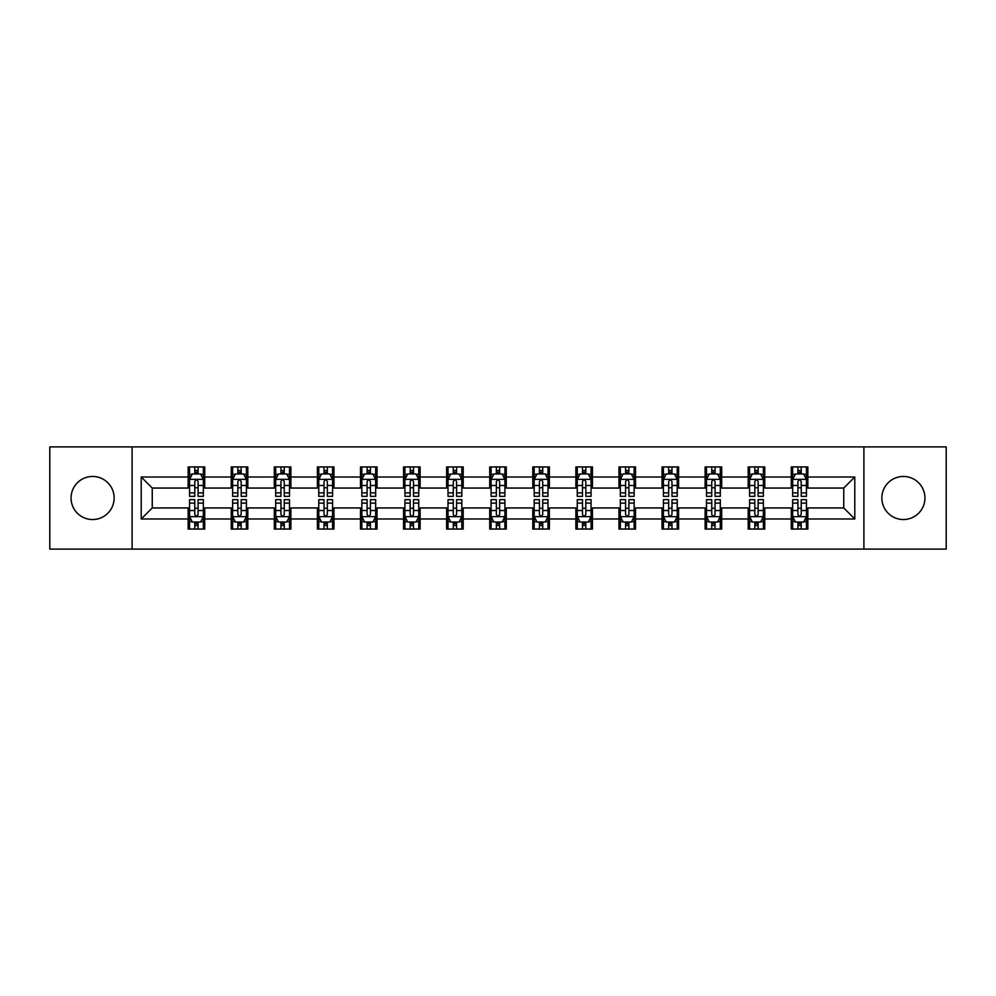 <?xml version="1.0" encoding="UTF-8"?>
<svg xmlns="http://www.w3.org/2000/svg" width="996" height="996" viewBox="0 0 996 996"><rect width="100%" height="100%" fill="white"/><g stroke="black" fill="none" stroke-linecap="round" stroke-linejoin="round"><path stroke-width="1.49" d="M903.397 476.462A21.539 21.539 0 0 0 881.858 498A21.539 21.539 0 0 0 903.397 519.539A21.539 21.539 0 0 0 924.935 498A21.539 21.539 0 0 0 903.397 476.462M92.603 476.462A21.539 21.539 0 0 0 71.065 498A21.539 21.539 0 0 0 92.603 519.539A21.539 21.539 0 0 0 114.142 498A21.539 21.539 0 0 0 92.603 476.462M863.906 549.095L946.2 549.095L946.2 446.905L863.906 446.905L863.906 549.095L132.095 549.095L132.095 446.905L49.8 446.905L49.8 549.095L132.095 549.095M863.906 446.905L132.095 446.905M807.843 477.009L807.843 466.937L791.272 466.937L791.272 477.009L764.766 477.009L764.766 466.937L748.195 466.937L748.195 477.009L721.689 477.009L721.689 466.937L705.118 466.937L705.118 477.009L678.6 477.009L678.6 466.937L662.041 466.937L662.041 477.009L635.523 477.009L635.523 466.937L618.952 466.937L618.952 477.009L592.446 477.009L592.446 466.937L575.875 466.937L575.875 477.009L549.369 477.009L549.369 466.937L532.798 466.937L532.798 477.009L506.279 477.009L506.279 466.937L489.721 466.937L489.721 477.009L463.202 477.009L463.202 466.937L446.631 466.937L446.631 477.009L420.125 477.009L420.125 466.937L403.554 466.937L403.554 477.009L377.048 477.009L377.048 466.937L360.477 466.937L360.477 477.009L333.959 477.009L333.959 466.937L317.4 466.937L317.4 477.009L290.882 477.009L290.882 466.937L274.311 466.937L274.311 477.009L247.805 477.009L247.805 466.937L231.234 466.937L231.234 477.009L204.728 477.009L204.728 466.937L188.157 466.937L188.157 477.009L141.208 477.009L141.208 518.991L152.251 507.948L188.157 507.948L188.157 529.063L204.728 529.063L204.728 507.948L231.234 507.948L231.234 529.063L247.805 529.063L247.805 507.948L274.311 507.948L274.311 529.063L290.882 529.063L290.882 507.948L317.4 507.948L317.4 529.063L333.959 529.063L333.959 507.948L360.477 507.948L360.477 529.063L377.048 529.063L377.048 507.948L403.554 507.948L403.554 529.063L420.125 529.063L420.125 507.948L446.631 507.948L446.631 529.063L463.202 529.063L463.202 507.948L489.721 507.948L489.721 529.063L506.279 529.063L506.279 507.948L532.798 507.948L532.798 529.063L549.369 529.063L549.369 507.948L575.875 507.948L575.875 529.063L592.446 529.063L592.446 507.948L618.952 507.948L618.952 529.063L635.523 529.063L635.523 507.948L662.041 507.948L662.041 529.063L678.6 529.063L678.6 507.948L705.118 507.948L705.118 529.063L721.689 529.063L721.689 507.948L748.195 507.948L748.195 529.063L764.766 529.063L764.766 507.948L791.272 507.948L791.272 529.063L807.843 529.063L807.843 507.948L843.749 507.948L843.749 488.052L807.843 488.052L807.843 477.009L854.792 477.009L854.792 518.991L807.843 518.991M791.272 518.991L764.766 518.991M748.195 518.991L721.689 518.991M705.118 518.991L678.6 518.991M662.041 518.991L635.523 518.991M618.952 518.991L592.446 518.991M575.875 518.991L549.369 518.991M532.798 518.991L506.279 518.991M489.721 518.991L463.202 518.991M446.631 518.991L420.125 518.991M403.554 518.991L377.048 518.991M360.477 518.991L333.959 518.991M317.4 518.991L290.882 518.991M274.311 518.991L247.805 518.991M231.234 518.991L204.728 518.991M188.157 518.991L141.208 518.991M791.272 477.009L791.272 488.052L764.766 488.052L764.766 477.009M748.195 477.009L748.195 488.052L721.689 488.052L721.689 477.009M705.118 477.009L705.118 488.052L678.6 488.052L678.6 477.009M662.041 477.009L662.041 488.052L635.523 488.052L635.523 477.009M618.952 477.009L618.952 488.052L592.446 488.052L592.446 477.009M575.875 477.009L575.875 488.052L549.369 488.052L549.369 477.009M532.798 477.009L532.798 488.052L506.279 488.052L506.279 477.009M489.721 477.009L489.721 488.052L463.202 488.052L463.202 477.009M446.631 477.009L446.631 488.052L420.125 488.052L420.125 477.009M403.554 477.009L403.554 488.052L377.048 488.052L377.048 477.009M360.477 477.009L360.477 488.052L333.959 488.052L333.959 477.009M317.4 477.009L317.4 488.052L290.882 488.052L290.882 477.009M274.311 477.009L274.311 488.052L247.805 488.052L247.805 477.009M231.234 477.009L231.234 488.052L204.728 488.052L204.728 477.009M188.157 477.009L188.157 488.052L152.251 488.052L141.208 477.009M152.251 488.052L152.251 507.948M854.792 518.991L843.749 507.948M843.749 488.052L854.792 477.009M188.157 473.835L189.539 473.835M194.78 473.835L198.092 473.835M203.346 473.835L204.728 473.835M188.157 487.779L189.539 487.779M194.78 487.779L198.092 487.779M203.346 487.779L204.728 487.779M188.157 508.221L189.539 508.221M194.78 508.221L198.092 508.221M203.346 508.221L204.728 508.221M188.157 522.165L189.539 522.165M194.78 522.165L198.092 522.165M203.346 522.165L204.728 522.165M231.234 508.221L232.616 508.221M237.857 508.221L241.181 508.221M246.423 508.221L247.805 508.221M231.234 522.165L232.616 522.165M237.857 522.165L241.181 522.165M246.423 522.165L247.805 522.165M231.234 473.835L232.616 473.835M237.857 473.835L241.181 473.835M246.423 473.835L247.805 473.835M231.234 487.779L232.616 487.779M237.857 487.779L241.181 487.779M246.423 487.779L247.805 487.779M274.311 508.221L275.693 508.221M280.947 508.221L284.258 508.221M289.5 508.221L290.882 508.221M274.311 522.165L275.693 522.165M280.947 522.165L284.258 522.165M289.5 522.165L290.882 522.165M274.311 473.835L275.693 473.835M280.947 473.835L284.258 473.835M289.5 473.835L290.882 473.835M274.311 487.779L275.693 487.779M280.947 487.779L284.258 487.779M289.5 487.779L290.882 487.779M317.4 508.221L318.77 508.221M324.024 508.221L327.335 508.221M332.577 508.221L333.959 508.221M317.4 522.165L318.77 522.165M324.024 522.165L327.335 522.165M332.577 522.165L333.959 522.165M317.4 473.835L318.77 473.835M324.024 473.835L327.335 473.835M332.577 473.835L333.959 473.835M317.4 487.779L318.77 487.779M324.024 487.779L327.335 487.779M332.577 487.779L333.959 487.779M360.477 508.221L361.859 508.221M367.101 508.221L370.412 508.221M375.666 508.221L377.048 508.221M360.477 522.165L361.859 522.165M367.101 522.165L370.412 522.165M375.666 522.165L377.048 522.165M360.477 473.835L361.859 473.835M367.101 473.835L370.412 473.835M375.666 473.835L377.048 473.835M360.477 487.779L361.859 487.779M367.101 487.779L370.412 487.779M375.666 487.779L377.048 487.779M403.554 508.221L404.936 508.221M410.178 508.221L413.502 508.221M418.743 508.221L420.125 508.221M403.554 522.165L404.936 522.165M410.178 522.165L413.502 522.165M418.743 522.165L420.125 522.165M403.554 473.835L404.936 473.835M410.178 473.835L413.502 473.835M418.743 473.835L420.125 473.835M403.554 487.779L404.936 487.779M410.178 487.779L413.502 487.779M418.743 487.779L420.125 487.779M446.631 508.221L448.013 508.221M453.267 508.221L456.579 508.221M461.82 508.221L463.202 508.221M446.631 522.165L448.013 522.165M453.267 522.165L456.579 522.165M461.82 522.165L463.202 522.165M446.631 473.835L448.013 473.835M453.267 473.835L456.579 473.835M461.82 473.835L463.202 473.835M446.631 487.779L448.013 487.779M453.267 487.779L456.579 487.779M461.82 487.779L463.202 487.779M489.721 508.221L491.09 508.221M496.344 508.221L499.656 508.221M504.91 508.221L506.279 508.221M489.721 522.165L491.09 522.165M496.344 522.165L499.656 522.165M504.91 522.165L506.279 522.165M489.721 473.835L491.09 473.835M496.344 473.835L499.656 473.835M504.91 473.835L506.279 473.835M489.721 487.779L491.09 487.779M496.344 487.779L499.656 487.779M504.91 487.779L506.279 487.779M532.798 508.221L534.18 508.221M539.421 508.221L542.733 508.221M547.987 508.221L549.369 508.221M532.798 522.165L534.18 522.165M539.421 522.165L542.733 522.165M547.987 522.165L549.369 522.165M532.798 473.835L534.18 473.835M539.421 473.835L542.733 473.835M547.987 473.835L549.369 473.835M532.798 487.779L534.18 487.779M539.421 487.779L542.733 487.779M547.987 487.779L549.369 487.779M575.875 508.221L577.257 508.221M582.498 508.221L585.822 508.221M591.064 508.221L592.446 508.221M575.875 522.165L577.257 522.165M582.498 522.165L585.822 522.165M591.064 522.165L592.446 522.165M575.875 473.835L577.257 473.835M582.498 473.835L585.822 473.835M591.064 473.835L592.446 473.835M575.875 487.779L577.257 487.779M582.498 487.779L585.822 487.779M591.064 487.779L592.446 487.779M618.952 508.221L620.334 508.221M625.588 508.221L628.899 508.221M634.141 508.221L635.523 508.221M618.952 522.165L620.334 522.165M625.588 522.165L628.899 522.165M634.141 522.165L635.523 522.165M618.952 473.835L620.334 473.835M625.588 473.835L628.899 473.835M634.141 473.835L635.523 473.835M618.952 487.779L620.334 487.779M625.588 487.779L628.899 487.779M634.141 487.779L635.523 487.779M662.041 508.221L663.423 508.221M668.665 508.221L671.976 508.221M677.23 508.221L678.6 508.221M662.041 522.165L663.423 522.165M668.665 522.165L671.976 522.165M677.23 522.165L678.6 522.165M662.041 473.835L663.423 473.835M668.665 473.835L671.976 473.835M677.23 473.835L678.6 473.835M662.041 487.779L663.423 487.779M668.665 487.779L671.976 487.779M677.23 487.779L678.6 487.779M705.118 508.221L706.5 508.221M711.742 508.221L715.053 508.221M720.307 508.221L721.689 508.221M705.118 522.165L706.5 522.165M711.742 522.165L715.053 522.165M720.307 522.165L721.689 522.165M705.118 473.835L706.5 473.835M711.742 473.835L715.053 473.835M720.307 473.835L721.689 473.835M705.118 487.779L706.5 487.779M711.742 487.779L715.053 487.779M720.307 487.779L721.689 487.779M748.195 508.221L749.577 508.221M754.819 508.221L758.143 508.221M763.384 508.221L764.766 508.221M748.195 522.165L749.577 522.165M754.819 522.165L758.143 522.165M763.384 522.165L764.766 522.165M748.195 473.835L749.577 473.835M754.819 473.835L758.143 473.835M763.384 473.835L764.766 473.835M748.195 487.779L749.577 487.779M754.819 487.779L758.143 487.779M763.384 487.779L764.766 487.779M791.272 508.221L792.654 508.221M797.908 508.221L801.22 508.221M806.461 508.221L807.843 508.221M791.272 522.165L792.654 522.165M797.908 522.165L801.22 522.165M806.461 522.165L807.843 522.165M791.272 473.835L792.654 473.835M797.908 473.835L801.22 473.835M806.461 473.835L807.843 473.835M791.272 487.779L792.654 487.779M797.908 487.779L801.22 487.779M806.461 487.779L807.843 487.779M198.092 470.523L194.78 470.523M203.346 492.883L198.092 492.883L198.092 496.344L203.346 496.344L203.346 479.499L200.582 473.972L192.29 473.972L189.539 479.499L189.539 496.344L194.78 496.344L194.78 492.883L189.539 492.883M189.539 479.499L189.539 466.937M203.346 479.499L203.346 466.937M194.78 473.972L194.78 466.937M198.092 466.937L198.092 473.972M198.092 492.883L198.092 481.566C196.996 479.437 195.888 479.437 194.78 481.566L194.78 492.883M194.78 525.477L198.092 525.477M189.539 503.117L194.78 503.117L194.78 499.656L189.539 499.656L189.539 516.501L192.29 522.029L200.582 522.029L203.346 516.501L203.346 499.656L198.092 499.656L198.092 503.117L203.346 503.117M203.346 516.501L203.346 529.063M189.539 516.501L189.539 529.063M198.092 522.029L198.092 529.063M194.78 529.063L194.78 522.029M194.78 503.117L194.78 514.434C195.888 516.563 196.984 516.563 198.092 514.434L198.092 503.117M241.181 470.523L237.857 470.523M246.423 492.883L241.181 492.883L241.181 496.344L246.423 496.344L246.423 479.499L243.659 473.972L235.38 473.972L232.616 479.499L232.616 496.344L237.857 496.344L237.857 492.883L232.616 492.883M232.616 479.499L232.616 466.937M246.423 479.499L246.423 466.937M237.857 473.972L237.857 466.937M241.181 466.937L241.181 473.972M241.181 492.883L241.181 481.566C240.073 479.437 238.965 479.437 237.857 481.566L237.857 492.883M284.258 470.523L280.947 470.523M289.5 492.883L284.258 492.883L284.258 496.344L289.5 496.344L289.5 479.499L286.736 473.972L278.457 473.972L275.693 479.499L275.693 496.344L280.947 496.344L280.947 492.883L275.693 492.883M275.693 479.499L275.693 466.937M289.5 479.499L289.5 466.937M280.947 473.972L280.947 466.937M284.258 466.937L284.258 473.972M284.258 492.883L284.258 481.566C283.15 479.437 282.042 479.437 280.947 481.566L280.947 492.883M237.857 525.477L241.181 525.477M232.616 503.117L237.857 503.117L237.857 499.656L232.616 499.656L232.616 516.501L235.38 522.029L243.659 522.029L246.423 516.501L246.423 499.656L241.181 499.656L241.181 503.117L246.423 503.117M246.423 516.501L246.423 529.063M232.616 516.501L232.616 529.063M241.181 522.029L241.181 529.063M237.857 529.063L237.857 522.029M237.857 503.117L237.857 514.434C238.965 516.563 240.073 516.563 241.181 514.434L241.181 503.117M280.947 525.477L284.258 525.477M275.693 503.117L280.947 503.117L280.947 499.656L275.693 499.656L275.693 516.501L278.457 522.029L286.736 522.029L289.5 516.501L289.5 499.656L284.258 499.656L284.258 503.117L289.5 503.117M289.5 516.501L289.5 529.063M275.693 516.501L275.693 529.063M284.258 522.029L284.258 529.063M280.947 529.063L280.947 522.029M280.947 503.117L280.947 514.434C282.042 516.563 283.15 516.563 284.258 514.434L284.258 503.117M327.335 470.523L324.024 470.523M332.577 492.883L327.335 492.883L327.335 496.344L332.577 496.344L332.577 479.499L329.825 473.972L321.534 473.972L318.77 479.499L318.77 496.344L324.024 496.344L324.024 492.883L318.77 492.883M318.77 479.499L318.77 466.937M332.577 479.499L332.577 466.937M324.024 473.972L324.024 466.937M327.335 466.937L327.335 473.972M327.335 492.883L327.335 481.566C326.227 479.437 325.132 479.437 324.024 481.566L324.024 492.883M370.412 470.523L367.101 470.523M375.666 492.883L370.412 492.883L370.412 496.344L375.666 496.344L375.666 479.499L372.902 473.972L364.623 473.972L361.859 479.499L361.859 496.344L367.101 496.344L367.101 492.883L361.859 492.883M361.859 479.499L361.859 466.937M375.666 479.499L375.666 466.937M367.101 473.972L367.101 466.937M370.412 466.937L370.412 473.972M370.412 492.883L370.412 481.566C369.317 479.437 368.209 479.437 367.101 481.566L367.101 492.883M413.502 470.523L410.178 470.523M418.743 492.883L413.502 492.883L413.502 496.344L418.743 496.344L418.743 479.499L415.979 473.972L407.7 473.972L404.936 479.499L404.936 496.344L410.178 496.344L410.178 492.883L404.936 492.883M404.936 479.499L404.936 466.937M418.743 479.499L418.743 466.937M410.178 473.972L410.178 466.937M413.502 466.937L413.502 473.972M413.502 492.883L413.502 481.566C412.394 479.437 411.286 479.437 410.178 481.566L410.178 492.883M324.024 525.477L327.335 525.477M318.77 503.117L324.024 503.117L324.024 499.656L318.77 499.656L318.77 516.501L321.534 522.029L329.825 522.029L332.577 516.501L332.577 499.656L327.335 499.656L327.335 503.117L332.577 503.117M332.577 516.501L332.577 529.063M318.77 516.501L318.77 529.063M327.335 522.029L327.335 529.063M324.024 529.063L324.024 522.029M324.024 503.117L324.024 514.434C325.119 516.563 326.227 516.563 327.335 514.434L327.335 503.117M367.101 525.477L370.412 525.477M361.859 503.117L367.101 503.117L367.101 499.656L361.859 499.656L361.859 516.501L364.623 522.029L372.902 522.029L375.666 516.501L375.666 499.656L370.412 499.656L370.412 503.117L375.666 503.117M375.666 516.501L375.666 529.063M361.859 516.501L361.859 529.063M370.412 522.029L370.412 529.063M367.101 529.063L367.101 522.029M367.101 503.117L367.101 514.434C368.209 516.563 369.304 516.563 370.412 514.434L370.412 503.117M410.178 525.477L413.502 525.477M404.936 503.117L410.178 503.117L410.178 499.656L404.936 499.656L404.936 516.501L407.7 522.029L415.979 522.029L418.743 516.501L418.743 499.656L413.502 499.656L413.502 503.117L418.743 503.117M418.743 516.501L418.743 529.063M404.936 516.501L404.936 529.063M413.502 522.029L413.502 529.063M410.178 529.063L410.178 522.029M410.178 503.117L410.178 514.434C411.286 516.563 412.394 516.563 413.502 514.434L413.502 503.117M456.579 470.523L453.267 470.523M461.82 492.883L456.579 492.883L456.579 496.344L461.82 496.344L461.82 479.499L459.056 473.972L450.777 473.972L448.013 479.499L448.013 496.344L453.267 496.344L453.267 492.883L448.013 492.883M448.013 479.499L448.013 466.937M461.82 479.499L461.82 466.937M453.267 473.972L453.267 466.937M456.579 466.937L456.579 473.972M456.579 492.883L456.579 481.566C455.471 479.437 454.363 479.437 453.267 481.566L453.267 492.883M453.267 525.477L456.579 525.477M448.013 503.117L453.267 503.117L453.267 499.656L448.013 499.656L448.013 516.501L450.777 522.029L459.056 522.029L461.82 516.501L461.82 499.656L456.579 499.656L456.579 503.117L461.82 503.117M461.82 516.501L461.82 529.063M448.013 516.501L448.013 529.063M456.579 522.029L456.579 529.063M453.267 529.063L453.267 522.029M453.267 503.117L453.267 514.434C454.363 516.563 455.471 516.563 456.579 514.434L456.579 503.117M499.656 470.523L496.344 470.523M504.91 492.883L499.656 492.883L499.656 496.344L504.91 496.344L504.91 479.499L502.146 473.972L493.854 473.972L491.09 479.499L491.09 496.344L496.344 496.344L496.344 492.883L491.09 492.883M491.09 479.499L491.09 466.937M504.91 479.499L504.91 466.937M496.344 473.972L496.344 466.937M499.656 466.937L499.656 473.972M499.656 492.883L499.656 481.566C498.548 479.437 497.452 479.437 496.344 481.566L496.344 492.883M496.344 525.477L499.656 525.477M491.09 503.117L496.344 503.117L496.344 499.656L491.09 499.656L491.09 516.501L493.854 522.029L502.146 522.029L504.91 516.501L504.91 499.656L499.656 499.656L499.656 503.117L504.91 503.117M504.91 516.501L504.91 529.063M491.09 516.501L491.09 529.063M499.656 522.029L499.656 529.063M496.344 529.063L496.344 522.029M496.344 503.117L496.344 514.434C497.452 516.563 498.548 516.563 499.656 514.434L499.656 503.117M542.733 470.523L539.421 470.523M547.987 492.883L542.733 492.883L542.733 496.344L547.987 496.344L547.987 479.499L545.223 473.972L536.944 473.972L534.18 479.499L534.18 496.344L539.421 496.344L539.421 492.883L534.18 492.883M534.18 479.499L534.18 466.937M547.987 479.499L547.987 466.937M539.421 473.972L539.421 466.937M542.733 466.937L542.733 473.972M542.733 492.883L542.733 481.566C541.637 479.437 540.529 479.437 539.421 481.566L539.421 492.883M539.421 525.477L542.733 525.477M534.18 503.117L539.421 503.117L539.421 499.656L534.18 499.656L534.18 516.501L536.944 522.029L545.223 522.029L547.987 516.501L547.987 499.656L542.733 499.656L542.733 503.117L547.987 503.117M547.987 516.501L547.987 529.063M534.18 516.501L534.18 529.063M542.733 522.029L542.733 529.063M539.421 529.063L539.421 522.029M539.421 503.117L539.421 514.434C540.529 516.563 541.637 516.563 542.733 514.434L542.733 503.117M585.822 470.523L582.498 470.523M591.064 492.883L585.822 492.883L585.822 496.344L591.064 496.344L591.064 479.499L588.3 473.972L580.021 473.972L577.257 479.499L577.257 496.344L582.498 496.344L582.498 492.883L577.257 492.883M577.257 479.499L577.257 466.937M591.064 479.499L591.064 466.937M582.498 473.972L582.498 466.937M585.822 466.937L585.822 473.972M585.822 492.883L585.822 481.566C584.714 479.437 583.606 479.437 582.498 481.566L582.498 492.883M582.498 525.477L585.822 525.477M577.257 503.117L582.498 503.117L582.498 499.656L577.257 499.656L577.257 516.501L580.021 522.029L588.3 522.029L591.064 516.501L591.064 499.656L585.822 499.656L585.822 503.117L591.064 503.117M591.064 516.501L591.064 529.063M577.257 516.501L577.257 529.063M585.822 522.029L585.822 529.063M582.498 529.063L582.498 522.029M582.498 503.117L582.498 514.434C583.606 516.563 584.714 516.563 585.822 514.434L585.822 503.117M628.899 470.523L625.588 470.523M634.141 492.883L628.899 492.883L628.899 496.344L634.141 496.344L634.141 479.499L631.377 473.972L623.098 473.972L620.334 479.499L620.334 496.344L625.588 496.344L625.588 492.883L620.334 492.883M620.334 479.499L620.334 466.937M634.141 479.499L634.141 466.937M625.588 473.972L625.588 466.937M628.899 466.937L628.899 473.972M628.899 492.883L628.899 481.566C627.791 479.437 626.696 479.437 625.588 481.566L625.588 492.883M625.588 525.477L628.899 525.477M620.334 503.117L625.588 503.117L625.588 499.656L620.334 499.656L620.334 516.501L623.098 522.029L631.377 522.029L634.141 516.501L634.141 499.656L628.899 499.656L628.899 503.117L634.141 503.117M634.141 516.501L634.141 529.063M620.334 516.501L620.334 529.063M628.899 522.029L628.899 529.063M625.588 529.063L625.588 522.029M625.588 503.117L625.588 514.434C626.683 516.563 627.791 516.563 628.899 514.434L628.899 503.117M671.976 470.523L668.665 470.523M677.23 492.883L671.976 492.883L671.976 496.344L677.23 496.344L677.23 479.499L674.466 473.972L666.175 473.972L663.423 479.499L663.423 496.344L668.665 496.344L668.665 492.883L663.423 492.883M663.423 479.499L663.423 466.937M677.23 479.499L677.23 466.937M668.665 473.972L668.665 466.937M671.976 466.937L671.976 473.972M671.976 492.883L671.976 481.566C670.881 479.437 669.773 479.437 668.665 481.566L668.665 492.883M668.665 525.477L671.976 525.477M663.423 503.117L668.665 503.117L668.665 499.656L663.423 499.656L663.423 516.501L666.175 522.029L674.466 522.029L677.23 516.501L677.23 499.656L671.976 499.656L671.976 503.117L677.23 503.117M677.23 516.501L677.23 529.063M663.423 516.501L663.423 529.063M671.976 522.029L671.976 529.063M668.665 529.063L668.665 522.029M668.665 503.117L668.665 514.434C669.773 516.563 670.868 516.563 671.976 514.434L671.976 503.117M715.053 470.523L711.742 470.523M720.307 492.883L715.053 492.883L715.053 496.344L720.307 496.344L720.307 479.499L717.543 473.972L709.264 473.972L706.5 479.499L706.5 496.344L711.742 496.344L711.742 492.883L706.5 492.883M706.5 479.499L706.5 466.937M720.307 479.499L720.307 466.937M711.742 473.972L711.742 466.937M715.053 466.937L715.053 473.972M715.053 492.883L715.053 481.566C713.958 479.437 712.85 479.437 711.742 481.566L711.742 492.883M711.742 525.477L715.053 525.477M706.5 503.117L711.742 503.117L711.742 499.656L706.5 499.656L706.5 516.501L709.264 522.029L717.543 522.029L720.307 516.501L720.307 499.656L715.053 499.656L715.053 503.117L720.307 503.117M720.307 516.501L720.307 529.063M706.5 516.501L706.5 529.063M715.053 522.029L715.053 529.063M711.742 529.063L711.742 522.029M711.742 503.117L711.742 514.434C712.85 516.563 713.958 516.563 715.053 514.434L715.053 503.117M758.143 470.523L754.819 470.523M763.384 492.883L758.143 492.883L758.143 496.344L763.384 496.344L763.384 479.499L760.62 473.972L752.341 473.972L749.577 479.499L749.577 496.344L754.819 496.344L754.819 492.883L749.577 492.883M749.577 479.499L749.577 466.937M763.384 479.499L763.384 466.937M754.819 473.972L754.819 466.937M758.143 466.937L758.143 473.972M758.143 492.883L758.143 481.566C757.035 479.437 755.927 479.437 754.819 481.566L754.819 492.883M754.819 525.477L758.143 525.477M749.577 503.117L754.819 503.117L754.819 499.656L749.577 499.656L749.577 516.501L752.341 522.029L760.62 522.029L763.384 516.501L763.384 499.656L758.143 499.656L758.143 503.117L763.384 503.117M763.384 516.501L763.384 529.063M749.577 516.501L749.577 529.063M758.143 522.029L758.143 529.063M754.819 529.063L754.819 522.029M754.819 503.117L754.819 514.434C755.927 516.563 757.035 516.563 758.143 514.434L758.143 503.117M801.22 470.523L797.908 470.523M806.461 492.883L801.22 492.883L801.22 496.344L806.461 496.344L806.461 479.499L803.71 473.972L795.418 473.972L792.654 479.499L792.654 496.344L797.908 496.344L797.908 492.883L792.654 492.883M792.654 479.499L792.654 466.937M806.461 479.499L806.461 466.937M797.908 473.972L797.908 466.937M801.22 466.937L801.22 473.972M801.22 492.883L801.22 481.566C800.112 479.437 799.016 479.437 797.908 481.566L797.908 492.883M797.908 525.477L801.22 525.477M792.654 503.117L797.908 503.117L797.908 499.656L792.654 499.656L792.654 516.501L795.418 522.029L803.71 522.029L806.461 516.501L806.461 499.656L801.22 499.656L801.22 503.117L806.461 503.117M806.461 516.501L806.461 529.063M792.654 516.501L792.654 529.063M801.22 522.029L801.22 529.063M797.908 529.063L797.908 522.029M797.908 503.117L797.908 514.434C799.004 516.563 800.112 516.563 801.22 514.434L801.22 503.117M203.271 479.362L189.601 479.362M189.539 474.308L192.128 474.308M200.744 474.308L203.346 474.308M194.78 485.475L189.539 485.475M203.346 485.475L198.092 485.475M198.092 472.278L194.78 472.278M189.601 516.638L203.271 516.638M203.346 521.692L200.744 521.692M192.128 521.692L189.539 521.692M198.092 510.525L203.346 510.525M189.539 510.525L194.78 510.525M194.78 523.722L198.092 523.722M246.348 479.362L232.678 479.362M232.616 474.308L235.205 474.308M243.821 474.308L246.423 474.308M237.857 485.475L232.616 485.475M246.423 485.475L241.181 485.475M241.181 472.278L237.857 472.278M289.438 479.362L275.768 479.362M275.693 474.308L278.295 474.308M286.91 474.308L289.5 474.308M280.947 485.475L275.693 485.475M289.5 485.475L284.258 485.475M284.258 472.278L280.947 472.278M232.678 516.638L246.348 516.638M246.423 521.692L243.821 521.692M235.205 521.692L232.616 521.692M241.181 510.525L246.423 510.525M232.616 510.525L237.857 510.525M237.857 523.722L241.181 523.722M275.768 516.638L289.438 516.638M289.5 521.692L286.91 521.692M278.295 521.692L275.693 521.692M284.258 510.525L289.5 510.525M275.693 510.525L280.947 510.525M280.947 523.722L284.258 523.722M332.515 479.362L318.845 479.362M318.77 474.308L321.372 474.308M329.987 474.308L332.577 474.308M324.024 485.475L318.77 485.475M332.577 485.475L327.335 485.475M327.335 472.278L324.024 472.278M375.592 479.362L361.922 479.362M361.859 474.308L364.449 474.308M373.064 474.308L375.666 474.308M367.101 485.475L361.859 485.475M375.666 485.475L370.412 485.475M370.412 472.278L367.101 472.278M418.669 479.362L404.999 479.362M404.936 474.308L407.526 474.308M416.154 474.308L418.743 474.308M410.178 485.475L404.936 485.475M418.743 485.475L413.502 485.475M413.502 472.278L410.178 472.278M318.845 516.638L332.515 516.638M332.577 521.692L329.987 521.692M321.372 521.692L318.77 521.692M327.335 510.525L332.577 510.525M318.77 510.525L324.024 510.525M324.024 523.722L327.335 523.722M361.922 516.638L375.592 516.638M375.666 521.692L373.064 521.692M364.449 521.692L361.859 521.692M370.412 510.525L375.666 510.525M361.859 510.525L367.101 510.525M367.101 523.722L370.412 523.722M404.999 516.638L418.669 516.638M418.743 521.692L416.154 521.692M407.526 521.692L404.936 521.692M413.502 510.525L418.743 510.525M404.936 510.525L410.178 510.525M410.178 523.722L413.502 523.722M461.758 479.362L448.088 479.362M448.013 474.308L450.615 474.308M459.231 474.308L461.82 474.308M453.267 485.475L448.013 485.475M461.82 485.475L456.579 485.475M456.579 472.278L453.267 472.278M448.088 516.638L461.758 516.638M461.82 521.692L459.231 521.692M450.615 521.692L448.013 521.692M456.579 510.525L461.82 510.525M448.013 510.525L453.267 510.525M453.267 523.722L456.579 523.722M504.835 479.362L491.165 479.362M491.09 474.308L493.692 474.308M502.308 474.308L504.91 474.308M496.344 485.475L491.09 485.475M504.91 485.475L499.656 485.475M499.656 472.278L496.344 472.278M491.165 516.638L504.835 516.638M504.91 521.692L502.308 521.692M493.692 521.692L491.09 521.692M499.656 510.525L504.91 510.525M491.09 510.525L496.344 510.525M496.344 523.722L499.656 523.722M547.912 479.362L534.242 479.362M534.18 474.308L536.769 474.308M545.385 474.308L547.987 474.308M539.421 485.475L534.18 485.475M547.987 485.475L542.733 485.475M542.733 472.278L539.421 472.278M534.242 516.638L547.912 516.638M547.987 521.692L545.385 521.692M536.769 521.692L534.18 521.692M542.733 510.525L547.987 510.525M534.18 510.525L539.421 510.525M539.421 523.722L542.733 523.722M591.002 479.362L577.331 479.362M577.257 474.308L579.846 474.308M588.474 474.308L591.064 474.308M582.498 485.475L577.257 485.475M591.064 485.475L585.822 485.475M585.822 472.278L582.498 472.278M577.331 516.638L591.002 516.638M591.064 521.692L588.474 521.692M579.846 521.692L577.257 521.692M585.822 510.525L591.064 510.525M577.257 510.525L582.498 510.525M582.498 523.722L585.822 523.722M634.079 479.362L620.408 479.362M620.334 474.308L622.936 474.308M631.551 474.308L634.141 474.308M625.588 485.475L620.334 485.475M634.141 485.475L628.899 485.475M628.899 472.278L625.588 472.278M620.408 516.638L634.079 516.638M634.141 521.692L631.551 521.692M622.936 521.692L620.334 521.692M628.899 510.525L634.141 510.525M620.334 510.525L625.588 510.525M625.588 523.722L628.899 523.722M677.156 479.362L663.485 479.362M663.423 474.308L666.013 474.308M674.628 474.308L677.23 474.308M668.665 485.475L663.423 485.475M677.23 485.475L671.976 485.475M671.976 472.278L668.665 472.278M663.485 516.638L677.156 516.638M677.23 521.692L674.628 521.692M666.013 521.692L663.423 521.692M671.976 510.525L677.23 510.525M663.423 510.525L668.665 510.525M668.665 523.722L671.976 523.722M720.233 479.362L706.562 479.362M706.5 474.308L709.09 474.308M717.705 474.308L720.307 474.308M711.742 485.475L706.5 485.475M720.307 485.475L715.053 485.475M715.053 472.278L711.742 472.278M706.562 516.638L720.233 516.638M720.307 521.692L717.705 521.692M709.09 521.692L706.5 521.692M715.053 510.525L720.307 510.525M706.5 510.525L711.742 510.525M711.742 523.722L715.053 523.722M763.322 479.362L749.652 479.362M749.577 474.308L752.179 474.308M760.795 474.308L763.384 474.308M754.819 485.475L749.577 485.475M763.384 485.475L758.143 485.475M758.143 472.278L754.819 472.278M749.652 516.638L763.322 516.638M763.384 521.692L760.795 521.692M752.179 521.692L749.577 521.692M758.143 510.525L763.384 510.525M749.577 510.525L754.819 510.525M754.819 523.722L758.143 523.722M806.399 479.362L792.729 479.362M792.654 474.308L795.256 474.308M803.872 474.308L806.461 474.308M797.908 485.475L792.654 485.475M806.461 485.475L801.22 485.475M801.22 472.278L797.908 472.278M792.729 516.638L806.399 516.638M806.461 521.692L803.872 521.692M795.256 521.692L792.654 521.692M801.22 510.525L806.461 510.525M792.654 510.525L797.908 510.525M797.908 523.722L801.22 523.722"/></g></svg>
